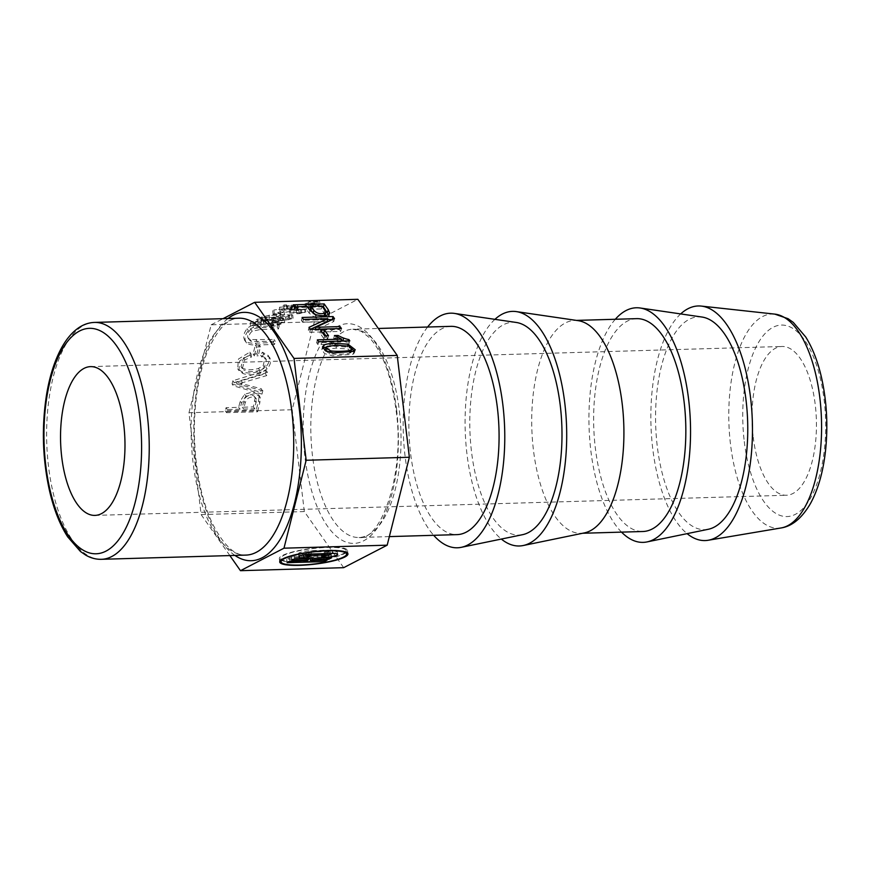 <?xml version="1.0" encoding="UTF-8"?>
<svg xmlns="http://www.w3.org/2000/svg" width="870" height="870" viewBox="0 0 870 870"><rect width="100%" height="100%" fill="white"/><g stroke="black" fill="none" stroke-linecap="round" stroke-linejoin="round"><path stroke-width="0.65" stroke-dasharray="4.35 3.26" d="M242.208 367.912L241.023 366.705L243.513 357.951L250.071 355.275L249.831 352.143L238.423 359.049L237.673 368.782L241.806 371.74C247.319 373.556 253.192 373.382 259.434 371.229L265.796 367.031C269.395 362.855 270.2 358.995 268.243 355.449L262.381 352.198L260.652 355.297L265.035 357.711L263.186 365.596L258.433 368.488C251.637 370.326 246.232 370.142 242.208 367.912L243.502 369.761L242.328 368.554L244.807 359.799L251.365 357.124L251.125 353.992L239.718 360.898L238.967 370.631L243.1 373.589C248.613 375.394 254.486 375.231 260.728 373.067L267.09 368.88C270.69 364.693 271.505 360.832 269.537 357.298L263.675 354.046L261.946 357.146L266.329 359.56L264.48 367.434L259.728 370.337C252.931 372.175 247.526 371.99 243.502 369.761M258.499 400.983L259.086 396.328L258.357 394.458L252.387 392.065L244.568 394.273L240.196 401.244L238.663 407.323L226.069 407.693L225.276 410.825L256.237 409.922L258.499 400.983L259.793 402.832L260.38 398.177L259.651 396.307L253.692 393.914L245.873 396.122L241.49 403.093L239.957 409.172L238.663 407.323M239.957 409.172L227.364 409.542L226.57 412.674L257.542 411.771L256.237 409.922M257.542 411.771L259.793 402.832M226.57 412.674L225.276 410.825M227.364 409.542L226.069 407.693M309.263 305.076L318.442 305.392L319.997 304.587L309.263 305.076L308.861 301.727L318.039 302.042L319.594 301.237L308.861 301.727M315.092 304.728L314.701 301.379M319.997 304.587L319.594 301.237M318.442 305.392L318.039 302.042M313.537 305.533L313.146 302.184M308.415 305.511L308.013 302.162M306.283 306.621L315.462 306.936L317.017 306.131L306.283 306.621L305.881 303.26L315.06 303.576L316.615 302.771L305.881 303.26M312.112 306.273L311.721 302.923M317.017 306.131L316.615 302.771M315.462 306.936L315.06 303.576M310.568 307.077L310.166 303.717M305.435 307.056L305.044 303.695M284.588 308.284L279.857 310.731L295.278 308.817L294.767 305.359L290.319 306.99L294.419 306.479L297.496 304.837L286.502 305.859A19.934 3.654 -6.8 0 1 283.674 306.381L286.6 304.87L284.185 304.935L279.455 307.382L294.767 305.359L295.158 308.709L290.721 310.34L297.355 309.013L297.899 308.197L286.904 309.209A19.934 3.654 -6.8 0 1 284.066 309.731L287.002 308.219L284.588 308.284L284.185 304.935M297.355 309.013L297.496 304.837L297.355 309.013M287.002 308.219L286.6 304.87M284.066 309.731L283.674 306.381M286.904 309.209L286.502 305.859M262.794 317.691L285.48 317.082L292.679 314.918L272.419 314.548L261.392 317.071L262.794 317.691L263.197 321.052L285.882 320.432L293.081 318.279L272.81 317.898L261.794 320.421L263.197 321.052M288.188 314.907L289.318 315.331L289.721 318.681L288.579 318.257C292.537 319.083 288.079 319.834 275.181 320.508L266.242 320.464L265.089 320.04L264.687 316.691L265.839 317.115C263.632 316.669 264.708 316.114 269.058 315.462L288.188 314.907C292.135 315.734 287.676 316.484 274.789 317.158L265.839 317.115L266.242 320.464C264.034 320.019 265.111 319.464 269.461 318.812L288.579 318.257L288.188 314.907M256.889 353.959L259.14 345.009L255.323 345.118L253.061 354.068L256.889 353.959L258.183 355.808L260.445 346.858L256.617 346.967L254.366 355.917L258.183 355.808M232.062 383.953L260.695 392.261L261.555 388.857L240.62 383.333A109.305 82.422 145 0 0 235.868 382.234A93.188 70.274 145 0 0 241.251 380.832L265.372 373.752L266.176 370.544L232.866 380.734L232.062 383.953L233.356 385.801L261.99 394.099L260.695 392.261M229.865 555.571L201.122 514.583L188.975 412.739L292.179 409.737L314.364 321.813L357.864 299.313M188.975 412.739L211.16 324.825L314.364 321.813M252.452 325.489A9.429 7.112 145 0 0 247.069 328.697C243.339 333.536 242.752 337.68 245.318 341.116C246.928 342.617 250.255 343.291 255.334 343.139L273.224 342.617L274.006 339.485L250.212 339.572A6.112 4.611 -35 0 1 248.135 338.125A6.112 4.611 -35 0 1 247.852 337.647C247.156 334.287 248.2 331.524 250.984 329.36L259.26 327.62L277.138 327.098L277.932 323.944L260.043 324.466L252.452 325.489L253.746 327.337A9.429 7.112 145 0 0 248.363 330.546C244.633 335.385 244.046 339.528 246.612 342.965C248.222 344.466 251.56 345.14 256.628 344.988L274.518 344.466L275.311 341.334L251.506 341.421A6.112 4.611 -35 0 1 249.44 339.974A6.112 4.611 -35 0 1 249.157 339.496C248.45 336.135 249.494 333.373 252.278 331.209L260.554 329.469L278.433 328.947L279.226 325.782L261.337 326.304L253.746 327.337M244.655 340.344L246.612 342.965L244.655 340.344M313.178 304.804L273.865 310.024L313.178 304.804L313.57 308.154L273.071 313.994L313.57 308.154M279.857 313.537L284.055 311.373L280.434 311.471L276.247 313.646L279.857 313.537L280.26 316.887L284.457 314.722L280.836 314.831L276.638 316.995L280.26 316.887M258.412 324.771A11.854 2.175 -6.8 0 1 255.878 325.13L261.337 322.302L257.879 322.4L250.517 326.206L273.082 322.944L280.912 322.716L280.51 319.366C281.369 319.856 280.303 320.388 277.334 320.954L272.364 321.4L271.342 322.107L278.802 321.356L284.327 319.181L277.802 318.474L263.284 320.497A64.456 11.821 -6.8 0 1 258.009 321.421A11.854 2.175 -6.8 0 1 255.475 321.769L260.935 318.953L257.476 319.051L250.125 322.857L272.691 319.584L280.51 319.366L280.912 322.716C281.771 323.205 280.705 323.738 277.737 324.303L272.767 324.749L271.744 325.467L279.205 324.706L284.729 322.542L278.193 321.835L263.675 323.847A64.456 11.821 -6.8 0 1 258.412 324.771L258.009 321.421M211.16 324.825L223.046 318.67M301.379 309.731A11.256 2.066 -6.8 0 1 304.587 309.176L290.384 309.187L289.286 309.763L300.357 309.437A10.505 1.925 173.2 0 0 296.398 310.383L298.856 310.307A9.309 1.707 -6.8 0 1 301.379 309.731L301.781 313.08A11.256 2.066 -6.8 0 1 304.989 312.526L290.787 312.537L289.677 313.113L300.759 312.787A10.505 1.925 173.2 0 0 296.8 313.733L299.258 313.668A9.309 1.707 -6.8 0 1 301.781 313.08M255.28 397.438L253.387 406.899L242.317 407.214L243.861 401.07C245.612 396.046 248.961 394.317 253.899 395.883L256.574 399.286L254.682 408.748L243.611 409.063L245.166 402.919C246.906 397.894 250.255 396.165 255.193 397.731L256.574 399.286L255.28 397.438M261.99 394.099L262.849 390.706L261.555 388.857M279.857 310.731L279.455 307.382M274.267 313.374L273.865 310.024M312.395 308.763L311.993 305.413M273.071 313.994L272.68 310.633M304.989 312.526L304.587 309.176M299.258 313.668L298.856 310.307M296.8 313.733L296.398 310.383M300.759 312.787L300.357 309.437M289.677 313.113L289.286 309.763M290.787 312.537L290.384 309.187M305.805 312.102L305.413 308.752M284.457 314.722L284.055 311.373M276.638 316.995L276.247 313.646M280.836 314.831L280.434 311.471M250.517 326.206L250.125 322.857M257.879 322.4L257.476 319.051M261.337 322.302L260.935 318.953M255.878 325.13L255.475 321.769M325.184 350.61L329.567 353.622C332.851 354.688 348.228 354.231 349.773 353.024L350.719 352.383M351.045 351.817L348.054 349.066L336.005 348.12L326.5 349.272L325.206 350.49M326.304 346.989L334.667 346.216L347.358 347.119L351.795 348.783M354.21 351.088L354.514 352.676L353.1 354.221L332.634 355.808L324.564 353.579L321.802 349.664L322.813 348.326M343.008 341.007A15.486 7.667 14.2 0 0 348.207 342.486L349.055 343.704L317.952 344.607L316.647 342.736L340.877 342.03L341.116 341.062M340.877 342.03L333.688 338.452L334.417 335.559M316.647 342.736L317.376 339.844M317.952 344.607L318.681 341.714M349.055 343.704L349.783 340.812M325.804 335.809L327.783 338.626L323.955 338.745L319.953 333.025L322.661 332.949M319.953 333.025L320.682 330.132M323.955 338.745L324.684 335.842M327.783 338.626L328.512 335.733M332.416 319.584L333.775 321.508L315.049 330.187L339.365 329.48L340.703 331.394L309.742 332.296L308.295 330.241L310.383 329.284M327.055 321.585L302.716 322.291L301.368 320.356L327.555 319.594M309.742 332.296L310.47 329.404M308.295 330.241L309.024 327.348M340.703 331.394L341.431 328.501M339.365 329.48L339.594 328.555M315.049 330.187L315.288 329.262M333.775 321.508L334.504 318.616M301.368 320.356L302.097 317.463M302.716 322.291L303.445 319.399M325.173 314.983L321.432 308.915L310.351 309.241M313.113 313.167C315.832 316.343 319.497 317.311 324.097 316.049A4.481 2.218 14.2 0 0 324.771 315.658M328.664 314.516L328.925 316.136L329.654 313.243M329.404 313.798L328.969 315.516C327.696 318.768 323.02 319.442 314.94 317.561L309.22 313.233L306.49 309.35L293.897 309.72L292.494 307.719L307.795 307.273M310.873 307.186L322.726 306.838M450.943 326.348A104.182 45.022 -91.7 0 0 410.531 452.955A104.182 45.022 -91.7 0 0 457.011 534.626M427.605 327.022A117.352 50.71 -91.7 0 0 405.039 455.793A117.352 50.71 -91.7 0 0 433.684 535.311M516.291 322.465A106.477 46.012 -91.7 0 0 471.496 451.639A106.477 46.012 -91.7 0 0 522.478 534.702M494.932 319.333A117.352 50.71 -91.7 0 0 466.962 453.988A117.352 50.71 -91.7 0 0 501.337 539.063M578.213 320.66A106.477 46.012 -91.7 0 0 574.711 320.454A106.477 46.012 -91.7 0 0 533.419 449.833A106.477 46.012 -91.7 0 0 580.921 533.299A106.477 46.012 -91.7 0 0 584.401 532.897M636.633 318.648A106.477 46.012 -91.7 0 0 595.341 448.039A106.477 46.012 -91.7 0 0 642.843 531.505M615.318 319.268A117.352 50.71 -91.7 0 0 590.806 450.377A117.352 50.71 -91.7 0 0 621.528 532.125M702.057 317.05A106.477 46.012 -91.7 0 0 657.263 446.234A106.477 46.012 -91.7 0 0 708.245 529.286M680.699 313.918A117.352 50.71 -91.7 0 0 652.728 448.572A117.352 50.71 -91.7 0 0 687.104 533.647M753.192 436.914A74.418 32.157 -91.7 0 0 786.393 495.247A74.418 32.157 -91.7 0 0 816.375 419.927A74.418 32.157 -91.7 0 0 782.054 346.478A74.418 32.157 -91.7 0 0 753.192 436.914M299.682 561.694A32.973 6.046 -6.8 0 1 280.684 558.486A32.973 6.046 -6.8 0 1 312.711 548.568A32.973 6.046 -6.8 0 1 346.173 550.677A32.973 6.046 -6.8 0 1 299.682 561.694M343.672 567.675L304.326 511.571L292.179 409.737M201.122 514.583L304.326 511.571M333.688 338.452L337.353 338.343A21.424 10.592 14.2 0 0 341.301 340.322M348.207 342.486L348.62 340.844M337.353 338.343L337.603 337.386M321.432 308.915L322.161 306.022M292.494 307.719L293.223 304.826M293.897 309.72L294.625 306.827M306.49 309.35L307.219 306.457M303.619 554.516L307.023 554.418L309.883 552.939L305.294 552.831L308.197 552.145L329.251 551.526L330.437 551.732L327.533 552.417L324.129 552.515L321.269 554.005L324.673 553.896A8.928 1.642 173.2 0 0 337.266 550.917A8.928 1.642 173.2 0 0 332.122 550.047L311.068 550.666A8.928 1.642 173.2 0 0 298.475 553.646A8.928 1.642 173.2 0 0 303.619 554.516L303.673 554.94M321.269 554.005L321.661 557.355M324.129 552.515L324.532 555.876M309.883 552.939L310.285 556.289M307.023 554.418L307.262 556.376M308.252 558.714L286.687 559.345L289.558 557.866L306.273 557.376L307.991 556.485L291.276 556.974L294.136 555.495L331.285 554.407L328.425 555.886L311.71 556.376L309.992 557.268L326.707 556.778L323.836 558.257L310.155 558.66M309.992 557.268L310.122 558.388M326.707 556.778L327.109 560.128M311.71 556.376L311.938 558.333M328.425 555.886L328.653 557.844M331.285 554.407L331.688 557.757M294.136 555.495L294.538 558.844M291.276 556.974L291.667 560.323M307.991 556.485L308.219 558.442M306.273 557.376L306.675 560.726M289.558 557.866L289.949 561.215M286.687 559.345L287.089 562.694M323.836 558.257L324.075 560.215M346.38 552.428A34.343 6.297 -6.8 0 1 299.106 561.987A34.343 6.297 -6.8 0 1 280.901 560.236M280.771 560.171A34.343 6.297 -6.8 0 1 279.324 558.649A34.343 6.297 -6.8 0 1 312.678 548.317A34.343 6.297 -6.8 0 1 347.532 550.514A34.343 6.297 -6.8 0 1 346.488 552.341M279.226 325.782L277.932 323.944M278.433 328.947L277.138 327.098M249.157 339.496L247.852 337.647M251.506 341.421L250.212 339.572M275.311 341.334L274.006 339.485M274.518 344.466L273.224 342.617M260.445 346.858L259.14 345.009M254.366 355.917L253.061 354.068M256.617 346.967L255.323 345.118M261.946 357.146L260.652 355.297M263.675 354.046L262.381 352.198M251.125 353.992L249.831 352.143M251.365 357.124L250.071 355.275M262.849 390.706L241.914 385.171A109.305 82.422 145 0 0 237.162 384.083A93.188 70.274 145 0 0 242.545 382.669L266.666 375.601L267.471 372.393L234.16 382.582L233.356 385.801M234.16 382.582L232.866 380.734M267.471 372.393L266.176 370.544M266.666 375.601L265.372 373.752M237.162 384.083L235.868 382.234M243.611 409.063L242.317 407.214M254.682 408.748L253.387 406.899M290.721 310.34L290.319 306.99M291.537 309.753L291.135 306.403M292.124 308.774L291.722 305.413M263.675 323.847L263.284 320.497M271.744 325.467L271.342 322.107M272.767 324.749L272.364 321.4M244.807 359.799L243.513 357.951M259.728 370.337L258.433 368.488M260.38 398.177L259.086 396.328M241.49 403.093L240.196 401.244M291.831 308.317L291.428 304.968M273.789 321.237L273.387 317.887M291.831 317.713L291.428 314.353M275.181 320.508L274.789 317.158M285.882 320.432L285.48 317.082M269.461 318.812L269.058 315.462M287.981 309.535L287.578 306.186M264.208 324.423L263.806 321.073M336.005 348.12L336.733 345.227M326.5 349.272L327.229 346.38M399.373 410.879A104.182 45.022 88.3 0 1 358.962 537.486A104.182 45.022 88.3 0 1 312.482 455.815A104.182 45.022 88.3 0 1 352.894 329.208A104.182 45.022 88.3 0 1 399.373 410.879M396.6 409.792A109.914 47.502 88.3 0 1 338.93 538.258A109.914 47.502 88.3 0 1 316.778 352.437A109.914 47.502 88.3 0 1 396.6 409.792M245.862 555.103A118.494 51.21 88.3 0 1 191.226 438.143A118.494 51.21 88.3 0 1 238.956 318.202C227.69 318.115 217.076 329.48 207.136 352.296C198.36 375.035 194.108 402.288 194.38 434.065C195.174 468.669 201.013 498.14 211.91 522.5C223.22 544.99 234.53 555.854 245.862 555.103M234.922 555.419A124.225 53.679 88.3 0 1 193.912 438.067A124.225 53.679 88.3 0 1 228.016 318.529M781.075 527.959A107.151 46.306 88.3 0 1 730.495 444.233A107.151 46.306 88.3 0 1 774.844 314.124M744.274 441.525A95.798 41.401 -91.7 0 0 813.852 491.517A95.798 41.401 -91.7 0 0 794.538 329.556A95.798 41.401 -91.7 0 0 744.274 441.525M101.377 559.312A118.494 51.21 88.3 0 1 46.741 442.362A118.494 51.21 88.3 0 1 94.471 322.422M347.358 347.119L347.674 345.847M353.1 354.221L353.84 351.328M314.94 317.561L315.669 314.657M309.22 313.233L309.948 310.34M324.151 312.798L324.88 309.905M311.068 550.666L311.471 554.016M332.122 550.047L332.514 553.407M324.673 553.896L324.901 555.865M327.533 552.417L327.936 555.767M329.251 551.526L329.491 553.494M308.197 552.145L308.448 554.212M306.479 553.037L306.882 556.387M248.363 330.546L247.069 328.697M261.337 326.304L260.043 324.466M260.554 329.469L259.26 327.62M252.278 331.209L250.984 329.36M257.433 341.845L256.139 340.007M256.628 344.988L255.334 343.139M264.48 367.434L263.186 365.596M267.09 368.88L265.796 367.031M260.728 373.067L259.434 371.229M243.1 373.589L241.806 371.74M242.545 382.669L241.251 380.832M241.914 385.171L240.62 383.333M245.873 396.122L244.568 394.273M256.215 402.658L254.921 400.809M255.193 397.731L253.899 395.883M245.166 402.919L243.861 401.07M294.81 309.84L294.419 306.479M279.205 324.706L278.802 321.356M277.737 324.303L277.334 320.954M273.082 322.944L272.691 319.584M334.667 346.216L334.896 345.292M329.567 353.622L329.893 352.35M241.023 366.705L242.328 368.554M261.392 317.071L261.794 320.421M292.679 314.918L293.081 318.279M389.347 536.605L358.962 537.486C380.233 541.651 405.616 474.063 396.078 410.325C391.522 376.416 382.68 352.23 369.554 337.767L361.137 331.209L352.894 329.208L378.309 328.469M580.921 533.299L582.672 533.256M574.711 320.454L576.462 320.399M94.928 515.399L786.393 495.247M90.6 366.629L782.054 346.478M346.358 552.276L346.173 550.677M280.879 560.084L280.684 558.486M355.243 349.783L354.514 352.676M298.878 556.996L298.475 553.646M337.658 554.266L337.266 550.917M330.644 553.461L330.437 551.732M305.511 554.603L305.294 552.831M347.935 553.864L347.532 550.514M279.727 561.998L279.324 558.649M248.135 338.125L249.44 339.974M265.035 357.711L266.329 359.56M237.673 368.782L238.967 370.631M258.357 394.458L259.651 396.307M297.681 305.033L298.073 308.382M284.327 319.181L284.729 322.542M322.542 346.771L321.802 349.664"/><path stroke-width="1.3" d="M223.046 318.67L254.66 302.325L357.864 299.313L397.22 355.417L409.357 457.261L387.183 545.175L343.672 567.675L240.468 570.687L229.865 555.571M350.719 352.383L351.774 348.924L348.783 346.173L336.733 345.227L327.229 346.38L325.935 347.598L330.306 350.719C333.58 351.795 348.957 351.339 350.501 350.131L351.774 348.924M325.935 347.598L325.184 350.61M351.795 348.783L354.21 351.088M322.813 348.326L326.304 346.989M341.605 339.137L334.417 335.559L338.093 335.45A21.424 10.592 14.2 0 0 343.606 338.06A15.486 7.667 14.2 0 0 348.935 339.594L349.783 340.812L318.681 341.714L317.376 339.844L341.605 339.137L341.116 341.062M322.661 332.949L323.771 332.916L325.804 335.809M320.682 330.132L324.51 330.024L328.512 335.733L324.684 335.842L320.682 330.132M323.771 332.916L324.51 330.024M310.383 329.284L327.055 321.585L327.783 318.681L303.445 319.399L302.097 317.463L333.058 316.56L334.504 318.616L315.777 327.294L340.094 326.587L341.431 328.501L310.47 329.404L309.024 327.348L327.783 318.681M327.555 319.594L332.416 319.584M339.594 328.555L340.094 326.587M315.288 329.262L315.777 327.294M332.329 319.453L333.058 316.56M324.771 315.658A4.481 2.218 14.2 0 0 325.162 315.027A4.481 2.218 14.2 0 0 325.173 314.983L325.88 312.189M311.09 306.349L313.842 310.275C316.571 313.45 320.236 314.418 324.825 313.156A4.481 2.218 14.2 0 0 325.891 312.134A4.481 2.218 14.2 0 0 325.902 312.08L322.161 306.022L311.09 306.349L310.351 309.241L313.483 313.657M322.726 306.838L323.466 306.816L328.969 315.516M307.795 307.273L310.873 307.186M324.195 315.701L324.825 313.156M389.347 536.605L457.011 534.626A104.182 45.022 -91.7 0 0 498.978 429.171A104.182 45.022 -91.7 0 0 450.943 326.348L378.309 328.469M433.684 535.311A117.352 50.71 -91.7 0 0 461.23 547.339A117.352 50.71 -91.7 0 0 504.665 429.008A117.352 50.71 -91.7 0 0 454.412 313.407A117.352 50.71 -91.7 0 0 427.605 327.022M461.23 547.339L522.478 534.702A106.477 46.012 -91.7 0 0 561.889 427.344A106.477 46.012 -91.7 0 0 516.291 322.465L454.412 313.407M501.337 539.063A117.352 50.71 -91.7 0 0 523.153 545.533A117.352 50.71 -91.7 0 0 566.587 427.203A117.352 50.71 -91.7 0 0 516.334 311.601A117.352 50.71 -91.7 0 0 494.932 319.333M523.153 545.533L584.401 532.897A106.477 46.012 -91.7 0 0 623.812 425.539A106.477 46.012 -91.7 0 0 578.213 320.66L516.334 311.601M582.672 533.256L642.843 531.505A106.477 46.012 -91.7 0 0 685.734 423.733A106.477 46.012 -91.7 0 0 636.633 318.648L576.462 320.399M621.528 532.125A117.352 50.71 -91.7 0 0 646.997 541.923A117.352 50.71 -91.7 0 0 690.432 423.592A117.352 50.71 -91.7 0 0 640.179 308.002A117.352 50.71 -91.7 0 0 615.318 319.268M646.997 541.923L708.245 529.286A106.477 46.012 -91.7 0 0 747.656 421.928A106.477 46.012 -91.7 0 0 702.057 317.05L640.179 308.002M687.104 533.647A117.352 50.71 -91.7 0 0 708.115 540.27A117.352 50.71 -91.7 0 0 752.354 421.787A117.352 50.71 -91.7 0 0 701.285 306.088A117.352 50.71 -91.7 0 0 680.699 313.918M61.726 457.065A74.418 32.157 88.3 0 1 90.6 366.629A74.418 32.157 88.3 0 1 124.519 432.477A74.418 32.157 88.3 0 1 101.42 513.659A74.418 32.157 88.3 0 1 94.928 515.399A74.418 32.157 88.3 0 1 61.726 457.065M300.074 565.043A32.973 6.046 -6.8 0 1 281.086 561.835A32.973 6.046 -6.8 0 1 313.113 551.928A32.973 6.046 -6.8 0 1 346.564 554.027A32.973 6.046 -6.8 0 1 300.074 565.043M254.66 302.325L294.017 358.429L306.153 460.263L283.979 548.187L240.468 570.687M294.017 358.429L397.22 355.417M329.404 313.798L329.697 312.624C328.425 315.875 323.749 316.549 315.669 314.657L309.948 310.34L307.219 306.457L294.625 306.827L293.223 304.826L324.195 303.924L328.197 309.633L329.654 313.243M335.396 343.324L348.087 344.226L355.243 349.783L353.84 351.328L333.362 352.915L325.293 350.675L322.542 346.771L324.108 345.053C325.837 344.074 329.599 343.487 335.396 343.324L334.896 345.292M341.301 340.322A21.424 10.592 14.2 0 0 342.878 340.953A15.486 7.667 14.2 0 0 343.008 341.007M348.62 340.844L348.935 339.594M342.878 340.953L343.606 338.06M337.603 337.386L338.093 335.45M323.466 306.816L324.195 303.924M311.471 554.016A8.928 1.642 173.2 0 0 298.878 556.996A8.928 1.642 173.2 0 0 304.022 557.866L307.425 557.768L310.285 556.289L305.696 556.18L308.6 555.495L329.654 554.886L324.532 555.876L321.661 557.355L325.075 557.257A8.928 1.642 173.2 0 0 337.658 554.266A8.928 1.642 173.2 0 0 332.514 553.407L311.471 554.016M307.262 556.376L307.425 557.768M310.155 558.66L308.252 558.714M310.383 560.617L327.109 560.128L324.238 561.607L287.089 562.694L289.949 561.215L306.675 560.726L308.393 559.834L291.667 560.323L294.538 558.844L331.688 557.757L328.827 559.236L312.102 559.725L310.383 560.617L310.122 558.388M311.938 558.333L312.102 559.725M328.653 557.844L328.827 559.236M308.219 558.442L308.393 559.834M324.075 560.215L324.238 561.607M299.508 565.337A34.343 6.297 -6.8 0 1 279.727 561.998A34.343 6.297 -6.8 0 1 313.08 551.678A34.343 6.297 -6.8 0 1 347.935 553.864A34.343 6.297 -6.8 0 1 299.508 565.337M306.153 460.263L409.357 457.261M283.979 548.187L387.183 545.175M313.113 313.167L313.842 310.275M94.471 322.422L238.956 318.202A118.494 51.21 88.3 0 1 291.82 411.097A118.494 51.21 88.3 0 1 245.862 555.103L101.377 559.312C95.939 559.432 90.698 558.029 85.641 555.082L80.464 551.493L67.697 536.866C59.965 524.871 53.951 509.7 49.644 491.332C42.456 459.142 41.466 426.713 46.654 394.056C49.84 375.318 54.951 359.669 61.977 347.108C66.859 338.43 72.536 331.916 79.007 327.555C83.879 324.325 89.034 322.618 94.471 322.422A118.494 51.21 88.3 0 1 147.334 415.316A118.494 51.21 88.3 0 1 101.377 559.312M228.016 318.529A124.225 53.679 88.3 0 1 299.367 409.716A124.225 53.679 88.3 0 1 234.922 555.419M701.285 306.088L774.844 314.124A107.151 46.306 88.3 0 1 819.866 398.014A107.151 46.306 88.3 0 1 781.075 527.959L708.115 540.27M139.787 416.697A112.774 48.731 88.3 0 1 80.616 548.502A112.774 48.731 88.3 0 1 57.888 357.842A112.774 48.731 88.3 0 1 139.787 416.697M347.674 345.847L348.087 344.226M327.468 312.526L328.197 309.633M303.673 554.94L304.022 557.866M324.901 555.865L325.075 557.257M329.491 553.494L329.654 554.886M308.448 554.212L308.6 555.495M329.893 352.35L330.306 350.719M349.892 352.546L350.501 350.131M323.379 347.946L324.108 345.053M774.844 314.124L788.122 318.724L793.277 322.389L805.783 337.081C812.689 348.207 817.985 361.898 821.639 378.146C826.826 401.788 828.12 426.017 825.51 450.801C823.172 471.801 818.159 489.375 810.47 503.523C801.955 518.096 792.157 526.252 781.075 527.959M346.564 554.027L346.358 552.276M281.086 561.835L280.879 560.084M330.839 555.082L330.644 553.461M305.696 556.18L305.511 554.603M325.891 312.134L325.162 315.027"/></g></svg>
